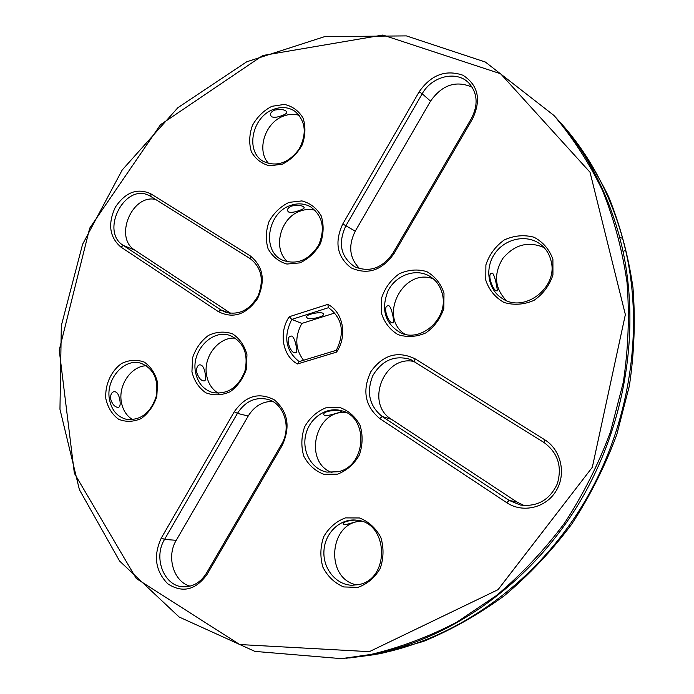 <?xml version="1.0" encoding="UTF-8"?>
<svg xmlns="http://www.w3.org/2000/svg" width="694" height="694" viewBox="0 0 694 694"><rect width="100%" height="100%" fill="white"/><g stroke="black" fill="none" stroke-linecap="round" stroke-linejoin="round"><path stroke-width="1.04" d="M346.462 658.198L380.668 653.618L423.47 641.403C451.664 629.762 478.643 614.511 504.417 595.643C529.158 574.849 551.539 551.105 571.535 524.412C589.891 496.314 604.968 466.403 616.766 434.687L629.354 385.925C634.316 352.786 635.513 319.977 632.954 287.507C628.296 255.635 620.202 225.411 608.673 196.844C595.365 169.544 579.36 144.864 560.639 122.821L557.256 119.134M230.755 313.367L134.922 250.196C113.885 237.921 131.652 194.077 155.517 199.404M132.71 419.688C126.351 415.793 122.517 409.607 121.216 401.132C118.535 384.398 131.626 365.885 146.373 365.764M190.043 586.152C173.552 581.841 166.152 556.588 176.241 540.305L248.2 416.044C254.212 406.363 262.315 401.462 272.499 401.358M218.376 393.307C211.904 389.299 207.948 383.123 206.517 374.76C203.168 356.534 218.888 336.503 235.422 338.186M268.769 163.611C256.112 150.824 264.848 122.604 283.421 116.132C288.886 114.05 294.169 113.807 299.253 115.395M288.045 262.011C272.022 249.64 280.02 217.326 300.58 210.959C305.507 209.241 310.331 209.007 315.067 210.247M359.752 268.743C349.49 258.368 347.989 245.841 355.25 231.171L430.54 101.142C442.139 84.807 456.01 80.157 472.172 87.192M506.334 300.545C494.622 288.253 493.417 274.26 502.716 258.567C514.488 244.531 528.273 240.87 544.087 247.584M299.149 361.6L297.474 363.968C282.458 355.979 278.502 332.426 289.251 316.733L291.775 319.405L328.514 307.676C342.454 318.225 345.057 332.426 336.321 350.305L299.149 361.6C285.642 350.843 283.187 336.781 291.775 319.405L301.838 323.43L334.864 312.977M301.838 323.43C294.612 336.842 295.176 349.125 303.538 360.264M331.958 472.588C302.61 461.935 315.518 408.627 346.315 412.67M404.906 334.239C377.788 317.019 403.396 267.034 433.394 278.884M357.011 584.929C324.48 579.299 328.835 521.602 361.487 521.255M524.17 505.553L516.917 502.014L391.433 419.297C364.454 403.301 384.641 353.697 414.891 361.721M349.481 657.955L373.398 654.789L384.164 652.638C460.807 635.678 535.638 581.997 582.5 505.258C629.068 428.354 644.613 332.452 625.546 249.901L622.657 238.415C609.774 192.55 588.659 153.53 559.312 121.363M150.954 196.549L250.282 258.706C261.499 267.502 264.145 279.786 258.203 295.557C249.849 310.114 238.831 315.631 225.16 312.092L220.935 309.94L123.402 245.494C99.728 231.475 124.894 182.505 149.167 195.561L150.954 196.549L150.789 193.791L250.291 255.921C263.304 266.47 265.707 280.749 257.483 298.75C246.179 314.712 233.149 319.014 218.384 311.649L120.834 247.021C109.496 237.183 107.648 223.936 115.291 207.272C125.449 192.186 137.282 187.692 150.789 193.791M109.279 398.399C106.009 378.681 124.46 357.913 140.83 363.222C153.79 368.583 158.891 379.748 156.115 396.725C150.485 413.043 140.648 420.59 126.577 419.384C116.982 416.79 111.213 409.798 109.279 398.399M110.537 398.686C112.072 403.769 114.328 406.632 117.303 407.291L118.544 407.283C119.984 406.831 120.47 404.689 119.984 400.854C118.952 394.339 116.87 391.295 113.738 391.737C111.526 392.431 110.459 394.747 110.537 398.686M161.372 537.911L234.286 411.742C245.529 395.771 258.923 391.841 274.477 399.944C288.079 411.854 290.639 427.062 282.137 445.583L207.046 574.424C195.595 590.186 182.505 593.318 167.775 583.819C155.265 570.945 153.14 555.642 161.372 537.911L164.547 539.429L237.435 413.364C245.129 401.462 255.132 396.76 267.442 399.276C284.046 403.179 291.862 427.721 281.452 444.49L206.578 572.992C200.922 582.066 193.47 586.682 184.205 586.838C164.521 587.298 152.767 558.158 164.547 539.429L176.241 540.305M195.404 371.568C191.431 350.548 212.538 328.574 230.304 335.601C243.741 342.081 248.599 353.957 244.887 371.238C238.207 387.625 227.467 394.739 212.676 392.578C203.195 389.56 197.443 382.559 195.404 371.568M196.576 371.906C198.215 377.128 200.445 380.112 203.255 380.867L204.383 380.902C205.641 380.512 205.971 378.351 205.372 374.43C204.288 367.716 202.31 364.532 199.43 364.879C197.356 365.53 196.402 367.872 196.576 371.906M273.497 109.374C281.382 106.451 288.504 107.084 294.881 111.266C305.759 120.99 307.13 133.664 299.001 149.297C288.357 163.255 276.446 167.263 263.252 161.329C245.025 151.587 251.974 116.792 273.497 109.374M274.538 110.086C271.484 111.621 270.131 113.304 270.478 115.135L271.51 116.67C273.826 117.798 277.453 117.381 282.406 115.438C285.538 114.224 287.012 113.139 286.822 112.176C285.642 109.678 281.547 108.984 274.538 110.086M290.673 205.398C297.787 202.969 304.414 203.446 310.565 206.812C322.797 215.869 325.477 228.638 318.624 245.138C308.995 260.155 297.015 265.186 282.684 260.241C261.456 251.367 267.233 212.59 290.673 205.398M291.714 205.979C288.574 207.428 287.16 208.981 287.481 210.638L288.496 211.965C290.795 212.815 294.49 212.286 299.565 210.386C302.792 209.284 304.328 208.356 304.18 207.61C303.061 205.511 298.906 204.973 291.714 205.979M471.434 118.457L392.951 253.145C382.394 268.188 369.685 272.742 354.808 266.826C340.693 257.084 337.718 243.394 345.898 225.767L422.204 93.777C431.711 76.227 456.539 70.155 468.71 82.898C477.541 92.875 478.444 104.725 471.434 118.457L472.649 118.674L393.94 253.726C381.821 270.539 367.551 275.24 351.121 267.858C337.041 256.901 334.265 242.267 342.793 223.962L419.133 91.851C431.009 74.865 445.6 69.322 462.907 75.221C478.201 85.067 481.445 99.554 472.649 118.674M551.036 260.779C558.627 287.394 524.152 313.653 502.326 298.507C487.735 289.702 484.386 268.101 495.056 253.258C505.484 238.242 527.345 233.869 540.773 244.531C545.97 248.678 549.396 254.091 551.036 260.779M496.401 290.751L497.095 290.959C498.092 291.445 494.197 270.825 491.621 273.297C486.858 273.618 492.801 290.439 496.401 290.751M307.399 318.078C311.12 319.882 324.462 316.603 323.543 314.096C323.352 310.834 305.395 314.087 306.444 317.193L307.399 318.078M294.716 352.752L295.722 352.838C298.351 352.856 294.525 333.623 290.604 336.304C284.922 337.024 290.17 352.838 294.716 352.752M338.325 471.72L326.891 472.128C311.519 469.257 301.612 451.247 305.802 434.496C309.732 417.684 326.692 406.294 341.613 410.761C368.948 416.955 366.562 465.874 338.325 471.72M324.783 415.637C327.212 416.452 342.185 411.603 341.283 411.629C342.532 409.833 322.476 409.859 323.812 414.778L324.783 415.637M442.477 294.594C448.576 318.563 420.79 343.261 400.256 332.652C384.866 323.187 380.806 309.212 388.085 290.743C395.927 275.145 415.559 267.988 429.378 276.047C436.222 280.133 440.595 286.318 442.477 294.594M392.223 322.779L393.082 322.918C394.964 323.109 391.052 303.209 387.79 305.846C382.541 306.349 388.102 322.675 392.223 322.779M358.529 584.634L352.092 585.259C335.783 584.955 322.502 568.1 323.985 550.255C325.182 532.393 340.676 518.019 356.707 520.188C388.467 522.296 390.462 579.212 358.529 584.634M358.46 520.474C353.749 519.181 341.847 521.793 343.261 524.039L344.198 524.629C346.167 525.072 357.61 520.89 360.472 520.951M506.759 502.682L379.731 418.534C364.975 406.12 362.008 390.496 370.839 371.672C382.888 354.86 397.593 350.548 414.943 358.729L544.651 439.718C561.012 449.703 566.582 473.863 556.12 490.875C545.9 508.034 522.565 513.386 506.759 502.682L509.179 500.409L382.229 416.521C369.303 405.938 366.18 392.284 372.869 375.532C382.151 360.143 394.747 354.79 410.64 359.492L544.018 442.52C557.898 452.826 562.331 466.594 557.317 483.831C549.665 500.01 537.33 507.071 520.309 505.024L509.179 500.409L516.917 502.014M553.864 115.395L555.226 116.878C584.782 149.279 606.044 188.621 619.022 234.893L621.928 246.483C641.117 329.763 625.389 426.628 578.388 504.295C531.075 581.806 455.594 636.008 378.377 653.115L367.525 655.283L341.431 658.649L371.012 654.425C400.126 647.528 428.64 636.832 456.557 622.318L496.418 595.539C521.515 574.406 544.217 550.264 564.534 523.129C583.168 494.57 598.488 464.165 610.477 431.92L623.29 382.359C628.348 348.692 629.597 315.362 627.02 282.389C622.318 250.031 614.138 219.365 602.479 190.39C589.015 162.708 572.81 137.716 553.864 115.395L485.384 62.044L406.389 35.897L324.627 36.635L246.717 61.792L177.898 107.683L122.187 170.021L82.586 244.271L61.324 325.677L59.962 409.278L79.394 489.669L119.576 561.012L179.147 617.009L254.924 651.397L341.431 658.649M384.164 652.638L384.355 651.727M372.574 654.225L373.398 654.789M622.657 238.415L619.308 237.131M623.099 251.766L625.546 249.901M105.835 398.694C104.803 384.78 111.049 370.926 121.754 363.396C129.405 359.804 136.944 359.379 144.352 362.138C150.962 366.788 155.361 373.598 157.547 382.567L156.818 396.56C153.678 405.825 148.507 413.13 141.316 418.473C133.5 421.961 125.918 422.221 118.57 419.237C112.107 414.413 107.856 407.569 105.835 398.694M191.934 371.845L192.594 357.757C195.743 348.44 201.026 340.997 208.426 335.428C216.545 331.645 224.587 331.116 232.551 333.866C239.682 338.559 244.479 345.499 246.951 354.695L246.387 369.078C243.16 378.629 237.738 386.194 230.122 391.763C221.82 395.433 213.726 395.78 205.832 392.795C198.857 387.92 194.216 380.937 191.934 371.845M271.892 106.303L284.384 104.421C292.486 106.217 298.724 110.788 303.104 118.127C305.768 126.62 305.473 135.547 302.211 144.916C297.284 153.626 290.621 160.054 282.241 164.209L269.654 165.814C261.621 163.793 255.522 159.1 251.358 151.734C248.868 143.337 249.224 134.575 252.425 125.432C257.196 116.904 263.694 110.528 271.892 106.303M289.06 202.37L301.907 200.913C310.253 203.108 316.698 208.096 321.218 215.886C323.994 224.804 323.716 234.06 320.385 243.663C315.328 252.503 308.492 258.914 299.869 262.887L286.917 264.05C278.641 261.621 272.36 256.502 268.058 248.704C265.472 239.89 265.811 230.798 269.072 221.447C273.965 212.789 280.628 206.43 289.06 202.37M552.901 259.296L552.936 274.989C549.44 285.538 543.124 293.996 533.99 300.372C523.901 304.701 513.916 305.395 504.009 302.463C495.143 297.422 489.07 290.014 485.791 280.22L485.895 264.874C489.305 254.611 495.438 246.301 504.278 239.942C514.115 235.483 524.022 234.581 533.998 237.227C543.064 242.033 549.362 249.389 552.901 259.296M328.514 307.676L327.794 304.388C343.122 311.884 347.703 336.026 336.538 352.118L336.321 350.305M289.251 316.733L327.794 304.388M297.474 363.968L336.538 352.118M337.614 474.141L323.864 474.28C315.067 470.94 308.362 464.876 303.755 456.079C300.962 446.337 301.265 436.561 304.675 426.741C309.819 417.814 316.846 411.516 325.772 407.846L339.409 407.369C348.284 410.449 355.154 416.383 360.013 425.179C363.014 435.06 362.78 445.036 359.301 455.125C353.983 464.251 346.757 470.593 337.614 474.141M443.995 293.25L443.796 308.483C440.395 318.685 434.401 326.822 425.83 332.903C416.4 336.989 407.1 337.553 397.94 334.595C389.768 329.607 384.233 322.346 381.318 312.794L381.639 297.891C384.953 287.967 390.774 279.968 399.093 273.887C408.298 269.68 417.519 268.916 426.749 271.606C435.103 276.377 440.846 283.594 443.995 293.25M357.852 587.384L343.669 586.933C334.586 583.081 327.646 576.48 322.866 567.128C319.96 556.874 320.255 546.716 323.734 536.644C329.008 527.579 336.243 521.333 345.43 517.889L359.492 517.976C368.67 521.55 375.775 528.021 380.815 537.39C383.947 547.792 383.73 558.176 380.165 568.525C374.708 577.798 367.265 584.079 357.852 587.384M369.338 651.657L498.049 589.666L592.329 467.27L625.363 314.599L590.039 172.251L500.608 73.755L382.888 35.038L262.809 55.485L160.514 124.686L89.691 228.179L59.233 350.114L74.362 473.317L136.284 578.518L239.725 644.535L369.338 651.657M120.834 247.021L123.402 245.494L134.922 250.196M218.384 311.649L220.935 309.94L229.731 313.254M234.286 411.742L237.435 413.364L248.2 416.044M419.133 91.851L422.204 93.777L430.54 101.142M342.793 223.962L355.25 231.171M379.731 418.534L382.229 416.521L391.433 419.297M250.291 255.921L250.282 258.706M207.046 574.424L206.578 572.992M282.137 445.583L281.452 444.49M393.94 253.726L392.951 253.145M544.651 439.718L544.018 442.52M414.943 358.729L414.604 361.539"/></g></svg>
